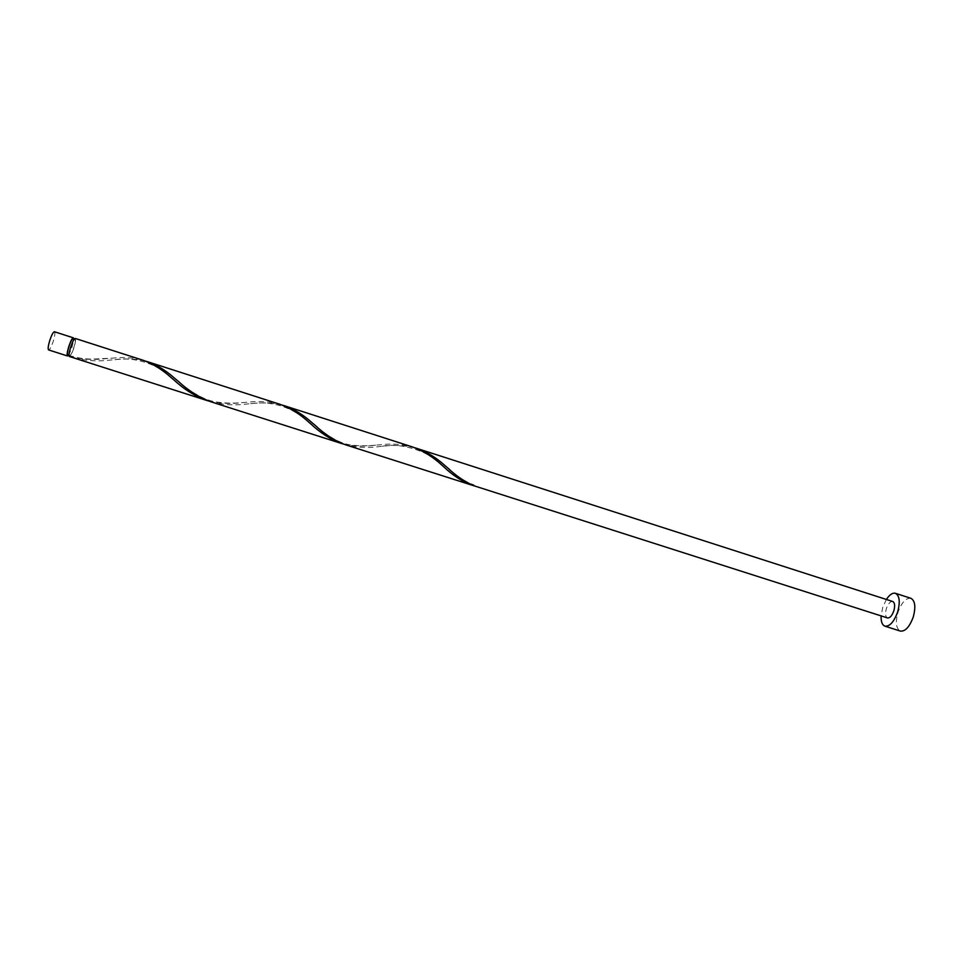 <?xml version="1.0" encoding="UTF-8"?>
<svg xmlns="http://www.w3.org/2000/svg" width="963" height="963" viewBox="0 0 963 963"><rect width="100%" height="100%" fill="white"/><g stroke="black" fill="none" stroke-linecap="round" stroke-linejoin="round"><path stroke-width="0.72" stroke-dasharray="4.82 3.61" d="M54.446 331.754C55.3 332.656 54.891 335.894 53.206 341.468C51.352 346.885 49.823 349.713 48.607 349.93M68.493 355.275L71.96 347.487L73.718 338.952M67.807 355.058C68.818 354.841 70.155 352.302 71.816 347.426C73.332 342.419 73.742 339.53 73.044 338.735M69.252 356.466L69.685 355.66C70.696 355.443 72.02 352.891 73.682 348.028C75.198 343.021 75.62 340.132 74.921 339.337C73.922 339.542 72.598 342.094 70.925 346.981C69.408 351.989 68.999 354.89 69.685 355.66L69.565 356.575C70.72 355.925 72.141 353.096 73.838 348.076C75.523 342.527 75.981 339.313 75.21 338.434M886.381 599.455L882.698 607.497L881.109 615.899M910.878 598.288C905.882 597.83 901.573 602.537 897.961 612.384C895.277 622.375 896.084 628.61 900.357 631.09M414.945 447.795C404.52 445.327 393.65 444.822 382.347 446.29L380.614 446.435C368.119 448.228 356.382 447.663 345.404 444.75M892.737 601.502C890.306 601.285 888.175 603.645 886.369 608.592C885.021 613.6 885.382 616.717 887.465 617.933M69.565 356.575C81.723 359.44 94.049 360.102 106.556 358.573L113.032 358.104C123.95 356.936 134.086 357.694 143.427 360.379M145.606 361.137C136.156 358.922 125.924 358.453 114.91 359.693L110.998 359.993C97.624 361.691 84.527 360.788 71.683 357.297M208.574 400.993C219.853 403.581 231.529 404.099 243.627 402.522L248.887 402.113C260.01 400.849 270.471 401.619 280.293 404.424M282.412 405.158C272.481 402.811 261.912 402.317 250.729 403.678L247.936 403.906C235.008 405.64 222.609 404.917 210.728 401.727M343.322 444.027C353.734 446.351 364.772 446.712 376.437 445.099L380.554 444.762C391.821 443.401 402.606 444.172 412.898 447.097M69.011 355.443L69.685 355.66C82.144 359.175 87.344 358.898 92.544 359.103L113.032 358.104M473.736 485.689L474.109 484.919L473.965 485.773M74.247 339.12L74.921 339.337M449.962 469.872C457.967 477.094 466.02 482.102 474.109 484.919M382.347 446.29C399.85 442.222 429.57 451.021 442.607 465.791M316.923 426.826C322.774 432.17 337.82 443.197 349.798 444.774C363.87 446.988 375.558 445.002 380.554 444.762M250.729 403.678C272.565 400.68 292.09 406.988 309.292 422.613M179.551 382.371C185.281 387.583 201.604 399.609 214.785 401.703C230.157 404.412 242.219 402.486 248.887 402.113M114.91 359.693C133.448 356.551 157.499 363.508 171.667 378.05"/><path stroke-width="1.44" d="M67.506 355.973L48.607 349.93C47.753 349.051 48.162 345.813 49.847 340.216C51.713 334.775 53.242 331.946 54.446 331.754L73.332 337.832C72.213 338.049 70.732 340.878 68.867 346.319C67.181 351.892 66.724 355.118 67.506 355.973L68.493 355.275M74.247 339.12L73.044 338.735C72.032 338.94 70.696 341.48 69.035 346.379C67.506 351.399 67.097 354.288 67.807 355.058L69.011 355.443M881.109 615.899C880.904 621.616 882.168 625.035 884.913 626.167C889.74 626.624 893.977 621.893 897.648 611.974C900.321 601.899 899.598 595.676 895.446 593.304C892.557 592.63 889.535 594.677 886.381 599.455M884.913 626.167L900.357 631.09C905.292 631.584 909.59 626.877 913.261 616.982C915.921 606.919 915.127 600.695 910.878 598.288L895.446 593.304M284.567 405.796L412.898 447.097C423.72 451.093 433.615 457.317 442.607 465.791L443.269 466.357C452.417 475.144 461.939 481.404 471.834 485.135L345.404 444.75C334.691 440.741 324.579 434.253 315.082 425.261L311.759 422.468C303.345 414.848 294.281 409.287 284.567 405.796L282.412 405.158M417.039 448.421C427.199 452.092 436.516 457.822 444.99 465.623L447.434 467.693C455.993 475.842 464.84 481.861 473.965 485.773L887.465 617.933C889.896 618.15 892.015 615.79 893.833 610.831C895.181 605.799 894.82 602.694 892.737 601.502L414.945 447.795M473.832 485.773L471.834 485.135M206.383 400.331L69.252 356.466C68.686 355.251 69.192 352.073 70.768 346.921C72.622 341.492 74.103 338.663 75.21 338.434L143.427 360.379C153.286 363.978 162.699 369.876 171.667 378.05L174.014 380.024C183.933 389.245 194.731 396.022 206.383 400.331L208.574 400.993M147.833 361.799L280.293 404.424C290.633 408.216 300.3 414.283 309.292 422.613L310.784 423.876C320.306 432.881 330.453 439.393 341.203 443.401L210.728 401.727C199.112 397.418 188.351 390.665 178.444 381.444L174.195 377.905C165.865 370.466 157.077 365.109 147.833 361.799L145.606 361.137M341.203 443.401L343.322 444.027M73.718 338.952L73.332 337.832M444.99 465.623L449.962 469.872M311.759 422.468L316.923 426.826M174.195 377.905L179.551 382.371"/></g></svg>
